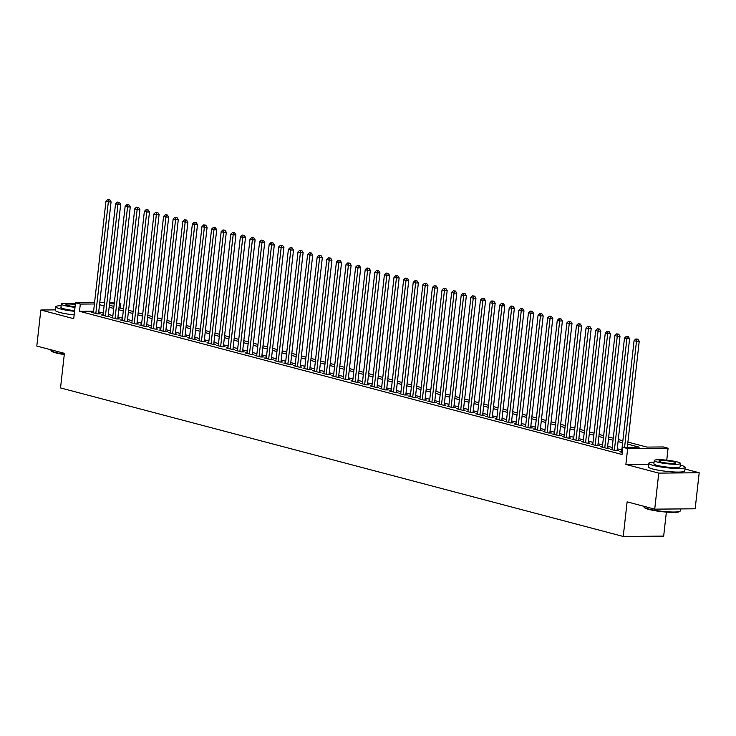 <?xml version="1.0" encoding="UTF-8"?>
<svg xmlns="http://www.w3.org/2000/svg" width="736" height="736" viewBox="0 0 736 736"><rect width="100%" height="100%" fill="white"/><g stroke="black" fill="none" stroke-linecap="round" stroke-linejoin="round"><path stroke-width="1.1" d="M627.909 442.088L646.898 447.092L663.292 446.954L668.086 448.224L627.652 448.574L622.849 447.304L639.244 447.166L627.679 444.112M666.752 460.166L668.086 448.224M648.692 464.232L625.876 464.425L658.766 473.11L654.718 509.146L695.161 508.797L699.2 472.76L684.986 469.007M666.365 512.09L663.67 536.112L623.236 536.461L60.527 387.927L64.409 353.335L36.8 346.049L40.839 310.003L73.729 318.688L75.514 302.827L94.567 302.662M119.462 303.407L120.75 303.747L119.416 303.756M120.262 308.09L120.75 303.747M658.766 473.11L699.2 472.76M55.494 309.874L40.839 310.003M621.616 451.766L619.887 451.784L622.279 452.41M612.012 449.236L610.282 449.245L616.041 450.763L618.774 450.745L617.099 450.303M602.416 446.697L600.677 446.715L606.446 448.233L609.178 448.206L607.494 447.764M592.811 444.167L591.082 444.176L596.841 445.694L599.573 445.676L597.89 445.234M583.206 441.628L581.477 441.646L587.236 443.164L589.968 443.136L588.285 442.695M573.602 439.098L571.872 439.107L577.631 440.625L580.364 440.606L578.689 440.165M564.006 436.558L562.267 436.577L568.036 438.095L570.768 438.067L569.084 437.626M554.401 434.028L552.672 434.038L558.431 435.556L561.163 435.537L559.48 435.096M544.796 431.489L543.067 431.508L548.826 433.026L551.558 432.998L549.875 432.556M535.192 428.959L533.462 428.968L539.221 430.486L541.954 430.468L540.279 430.026M525.596 426.42L523.857 426.438L529.626 427.956L532.358 427.929L530.674 427.487M515.991 423.89L514.262 423.899L520.021 425.417L522.753 425.399L521.07 424.957M506.386 421.351L504.657 421.369L510.416 422.887L513.148 422.86L511.465 422.418M496.782 418.821L495.052 418.83L500.811 420.348L503.544 420.33L501.869 419.888M487.186 416.282L485.447 416.3L491.216 417.818L493.948 417.79L492.264 417.349M477.581 413.752L475.852 413.761L481.611 415.279L484.343 415.26L482.66 414.819M467.976 411.212L466.247 411.231L472.006 412.749L474.738 412.721L473.055 412.28M458.372 408.673L456.642 408.692L462.401 410.21L465.134 410.191L463.459 409.75M448.776 406.143L447.037 406.162L452.806 407.68L455.538 407.652L453.854 407.21M439.171 403.604L437.442 403.622L443.201 405.14L445.933 405.122L444.25 404.68M429.566 401.074L427.837 401.092L433.596 402.61L436.328 402.583L434.645 402.141M419.962 398.535L418.232 398.553L423.991 400.071L426.724 400.053L425.049 399.611M410.366 396.005L408.627 396.023L414.396 397.541L417.128 397.514L415.444 397.072M400.761 393.466L399.032 393.484L404.791 395.002L407.523 394.984L405.84 394.542M391.156 390.936L389.427 390.954L395.186 392.472L397.918 392.444L396.235 392.003M381.552 388.396L379.822 388.415L385.581 389.933L388.314 389.914L386.639 389.473M371.956 385.866L370.217 385.885L375.986 387.403L378.718 387.375L377.034 386.934M362.351 383.327L360.622 383.346L366.381 384.864L369.113 384.845L367.43 384.404M352.746 380.797L351.017 380.816L356.776 382.334L359.508 382.306L357.825 381.864M343.142 378.258L341.412 378.276L347.171 379.794L349.904 379.776L348.229 379.334M333.546 375.728L331.807 375.746L337.576 377.264L340.308 377.237L338.624 376.795M323.941 373.189L322.212 373.207L327.971 374.725L330.703 374.707L329.02 374.265M314.336 370.659L312.607 370.677L318.366 372.195L321.098 372.168L319.415 371.726M304.732 368.12L303.002 368.138L308.761 369.656L311.494 369.638L309.819 369.196M295.136 365.59L293.397 365.608L299.166 367.126L301.898 367.098L300.214 366.657M285.531 363.05L283.802 363.069L289.561 364.587L292.293 364.568L290.61 364.127M275.926 360.52L274.197 360.539L279.956 362.057L282.688 362.029L281.005 361.588M266.322 357.981L264.592 358L270.351 359.518L273.084 359.499L271.409 359.058M256.726 355.451L254.987 355.47L260.756 356.988L263.479 356.96L261.804 356.518M247.121 352.912L245.392 352.93L251.151 354.448L253.883 354.43L252.2 353.988M237.516 350.382L235.787 350.4L241.546 351.918L244.278 351.891L242.595 351.449M227.912 347.843L226.182 347.861L231.941 349.379L234.674 349.361L232.999 348.919M218.316 345.313L216.577 345.322L222.346 346.849L225.069 346.822L223.394 346.38M208.711 342.774L206.982 342.792L212.741 344.31L215.473 344.292L213.79 343.85M199.106 340.244L197.377 340.253L203.136 341.78L205.868 341.752L204.185 341.311M189.502 337.704L187.772 337.723L193.531 339.241L196.264 339.222L194.589 338.781M179.906 335.174L178.167 335.184L183.936 336.711L186.659 336.683L184.984 336.242M170.301 332.635L168.572 332.654L174.331 334.172L177.063 334.153L175.38 333.712M160.696 330.105L158.967 330.114L164.726 331.642L167.458 331.614L165.775 331.172M151.092 327.566L149.362 327.584L155.121 329.102L157.854 329.084L156.179 328.633M141.487 325.036L139.757 325.045L145.526 326.572L148.249 326.545L146.574 326.103M131.891 322.497L130.152 322.515L135.921 324.033L138.653 324.015L136.97 323.564M122.286 319.967L120.557 319.976L126.316 321.503L129.048 321.476L127.365 321.034M112.682 317.428L110.952 317.446L116.711 318.964L119.444 318.946L117.769 318.495M103.077 314.898L101.347 314.907L107.106 316.434L109.839 316.406L108.164 315.965M93.61 311.181L79.506 311.3L622.049 454.508L622.849 447.304M621.819 449.981L617.265 448.785M612.214 447.451L607.66 446.246M602.609 444.912L598.064 443.716M593.014 442.382L588.46 441.177M583.409 439.843L578.855 438.647M573.804 437.313L569.25 436.108M564.199 434.774L559.654 433.578M554.604 432.244L550.05 431.038M544.999 429.704L540.445 428.508M535.394 427.174L530.84 425.969M525.789 424.635L521.244 423.439M516.194 422.105L511.64 420.9M506.589 419.566L502.035 418.37M496.984 417.036L492.43 415.831M487.379 414.497L482.834 413.301M477.784 411.967L473.23 410.762M468.179 409.428L463.625 408.232M458.574 406.898L454.02 405.692M448.969 404.358L444.424 403.162M439.374 401.828L434.82 400.623M429.769 399.289L425.215 398.093M420.164 396.759L415.61 395.554M410.559 394.22L406.014 393.024M400.964 391.69L396.41 390.485M391.359 389.151L386.805 387.955M381.754 386.621L377.2 385.416M372.149 384.082L367.604 382.886M362.554 381.552L358 380.346M352.949 379.012L348.395 377.807M343.344 376.482L338.79 375.277M333.739 373.943L329.194 372.738M324.144 371.413L319.59 370.208M314.539 368.874L309.985 367.669M304.934 366.344L300.38 365.139M295.329 363.805L290.784 362.6M285.734 361.275L281.18 360.07M276.129 358.736L271.575 357.53M266.524 356.206L261.97 355M256.919 353.666L252.374 352.461M247.324 351.136L242.77 349.931M237.719 348.597L233.165 347.392M228.114 346.067L223.56 344.862M218.509 343.528L213.964 342.323M208.914 340.989L204.36 339.793M199.309 338.459L194.755 337.254M189.704 335.92L185.15 334.724M180.099 333.39L175.554 332.184M170.494 330.85L165.95 329.654M160.899 328.32L156.345 327.115M151.294 325.781L146.74 324.585M141.689 323.251L137.144 322.046M132.084 320.712L127.54 319.516M122.489 318.182L117.935 316.977M112.884 315.643L108.33 314.447M103.279 313.113L98.734 311.908M93.481 312.358L91.742 312.377L97.511 313.895L100.243 313.876L98.56 313.426M625.876 464.425L627.652 448.574M79.506 311.3L80.307 304.097L75.514 302.827M654.718 509.146L627.118 501.86L623.236 536.461M109.37 305.21L113.924 306.415M118.974 307.749L123.519 308.945M128.57 310.279L133.124 311.484M138.175 312.818L142.729 314.014M147.78 315.348L152.334 316.554M157.384 317.888L161.929 319.084M166.98 320.418L171.534 321.623M176.585 322.957L181.139 324.153M186.19 325.487L190.744 326.692M195.794 328.026L200.339 329.222M205.39 330.556L209.944 331.761M214.995 333.095L219.549 334.291M224.6 335.625L229.154 336.83M234.204 338.164L238.749 339.36M243.8 340.694L248.354 341.9M253.405 343.234L257.959 344.43M263.01 345.764L267.564 346.969M272.614 348.303L277.159 349.499M282.21 350.833L286.764 352.038M291.815 353.372L296.369 354.568M301.42 355.902L305.974 357.107M311.024 358.441L315.569 359.637M320.62 360.971L325.174 362.176M330.225 363.51L334.779 364.706M339.83 366.04L344.384 367.246M349.434 368.58L353.979 369.776M359.03 371.11L363.584 372.315M368.635 373.649L373.189 374.845M378.24 376.179L382.794 377.384M387.844 378.718L392.389 379.914M397.44 381.248L401.994 382.453M407.045 383.787L411.599 384.983M416.65 386.317L421.204 387.522M426.254 388.856L430.799 390.062M435.85 391.386L440.404 392.592M445.455 393.926L450.009 395.131M455.06 396.456L459.614 397.661M464.664 398.995L469.209 400.2M474.26 401.525L478.814 402.73M483.865 404.064L488.419 405.269M493.47 406.594L498.024 407.799M503.074 409.133L507.619 410.338M512.67 411.663L517.224 412.868M522.275 414.202L526.829 415.408M531.88 416.732L536.434 417.938M541.484 419.272L546.029 420.477M551.08 421.802L555.634 423.007M560.685 424.341L565.239 425.546M570.29 426.88L574.844 428.076M579.894 429.41L584.439 430.615M589.499 431.949L594.044 433.145M599.095 434.479L603.649 435.684M608.7 437.018L613.254 438.214M618.304 439.548L622.849 440.754M114.209 303.802L109.526 303.848M99.774 302.616L104.466 302.579M109.673 302.533L114.356 302.496M94.42 303.977L80.307 304.097M622.628 442.778L618.074 441.572M613.024 440.238L608.47 439.042M603.419 437.708L598.874 436.503M593.814 435.169L589.269 433.973M584.218 432.639L579.664 431.434M574.614 430.1L570.06 428.904M565.009 427.57L560.464 426.365M555.404 425.031L550.859 423.835M545.808 422.501L541.254 421.296M536.204 419.962L531.65 418.766M526.599 417.432L522.054 416.226M516.994 414.892L512.449 413.696M507.398 412.362L502.844 411.157M497.794 409.823L493.24 408.627M488.189 407.293L483.644 406.088M478.584 404.754L474.039 403.558M468.988 402.224L464.434 401.019M459.384 399.685L454.83 398.489M449.779 397.155L445.234 395.95M440.174 394.616L435.629 393.42M430.578 392.086L426.024 390.88M420.974 389.546L416.42 388.35M411.369 387.016L406.824 385.811M401.764 384.477L397.219 383.281M392.168 381.947L387.614 380.742M382.564 379.408L378.01 378.212M372.959 376.878L368.414 375.673M363.354 374.339L358.809 373.143M353.758 371.809L349.204 370.604M344.154 369.27L339.6 368.074M334.549 366.74L330.004 365.534M324.944 364.2L320.399 363.004M315.348 361.67L310.794 360.465M305.744 359.131L301.19 357.926M296.139 356.601L291.585 355.396M286.534 354.062L281.989 352.857M276.938 351.532L272.384 350.327M267.334 348.993L262.78 347.788M257.729 346.463L253.175 345.258M248.124 343.924L243.579 342.718M238.528 341.394L233.974 340.188M228.924 338.854L224.37 337.649M219.319 336.324L214.765 335.119M209.714 333.785L205.169 332.58M200.118 331.255L195.564 330.05M190.514 328.716L185.96 327.511M180.909 326.186L176.355 324.981M171.304 323.647L166.759 322.442M161.708 321.108L157.154 319.912M152.104 318.578L147.55 317.372M142.499 316.038L137.945 314.842M132.894 313.508L128.349 312.303M123.298 310.969L118.744 309.773M113.694 308.439L109.14 307.234M104.089 305.9L99.535 304.704M98.504 313.886L111.072 201.848L108.339 201.876L95.827 313.453M108.652 199.806L109.747 199.796L107.695 199.548L108.652 199.806L108.339 201.876L105.947 201.241L93.426 312.818M111.072 201.848L109.747 199.796M107.695 199.548L105.947 201.241M64.271 354.55A17.857 2.383 -173.6 0 1 55.761 352.884A17.857 2.383 -173.6 0 1 51.474 351.118L51.088 350.64A18.299 2.447 6.4 0 0 55.485 352.452A18.299 2.447 6.4 0 0 64.317 354.172M51.014 349.802L50.959 350.299A18.299 2.447 6.4 0 0 51.088 350.64M61.125 305.652A18.299 2.447 6.4 0 0 55.844 306.765A18.299 2.447 6.4 0 0 60.37 308.918A18.299 2.447 6.4 0 0 74.557 311.319M55.844 306.765L55.439 310.362A18.299 2.447 6.4 0 0 59.966 312.524A18.299 2.447 6.4 0 0 74.152 314.916M74.63 310.638A13.174 1.757 -173.6 0 1 64.188 308.89A13.174 1.757 -173.6 0 1 60.941 307.335L61.309 304.014A13.174 1.757 6.4 0 0 64.566 305.569A13.174 1.757 6.4 0 0 75.008 307.317M75.394 303.83A13.174 1.757 6.4 0 0 61.309 304.014M75.33 304.456A8.492 1.132 6.4 0 0 65.964 304.538A8.492 1.132 6.4 0 0 68.062 305.541A8.492 1.132 6.4 0 0 75.072 306.7M680.082 511.198L679.604 511.575A17.857 2.383 -173.6 0 1 667.046 512.136A17.857 2.383 -173.6 0 1 648.72 509.395A17.857 2.383 -173.6 0 1 644.432 507.628L644.046 507.159A18.299 2.447 6.4 0 0 648.444 508.972A18.299 2.447 6.4 0 0 667.221 511.778A18.299 2.447 6.4 0 0 680.082 511.198A18.299 2.447 6.4 0 0 680.285 510.894L680.506 508.926M643.972 506.313L643.917 506.81A18.299 2.447 6.4 0 0 644.046 507.159M654.083 462.162A18.299 2.447 6.4 0 0 648.802 463.275A18.299 2.447 6.4 0 0 653.32 465.437A18.299 2.447 6.4 0 0 673.274 468.317A18.299 2.447 6.4 0 0 685.17 467.351A18.299 2.447 6.4 0 0 680.644 465.198A18.299 2.447 6.4 0 0 680.266 465.097M648.802 463.275L648.398 466.882A18.299 2.447 6.4 0 0 652.915 469.034A18.299 2.447 6.4 0 0 672.87 471.914A18.299 2.447 6.4 0 0 684.765 470.957L685.17 467.351M680.45 463.468L680.073 466.78A13.174 1.757 -173.6 0 1 671.508 467.47A13.174 1.757 -173.6 0 1 657.147 465.4A13.174 1.757 -173.6 0 1 653.89 463.846L654.267 460.534A13.174 1.757 6.4 0 0 657.524 462.088A13.174 1.757 6.4 0 0 671.885 464.158A13.174 1.757 6.4 0 0 680.45 463.468A13.174 1.757 6.4 0 0 677.194 461.914A13.174 1.757 6.4 0 0 662.832 459.844A13.174 1.757 6.4 0 0 654.267 460.534M661.02 462.052A8.492 1.132 6.4 0 0 670.275 463.395A8.492 1.132 6.4 0 0 675.795 462.944A8.492 1.132 6.4 0 0 673.698 461.941A8.492 1.132 6.4 0 0 664.442 460.607A8.492 1.132 6.4 0 0 658.922 461.049A8.492 1.132 6.4 0 0 661.02 462.052M108.109 316.425L120.676 204.387L117.944 204.406L105.432 315.992M118.257 202.336L119.352 202.326L117.3 202.087L118.257 202.336L117.944 204.406L115.543 203.771L103.031 315.358M120.676 204.387L119.352 202.326M117.3 202.087L115.543 203.771M117.714 318.955L130.281 206.917L127.549 206.945L115.037 318.522M127.862 204.875L128.947 204.866L126.896 204.617L127.862 204.875L127.549 206.945L125.148 206.31L112.636 317.888M130.281 206.917L128.947 204.866M126.896 204.617L125.148 206.31M127.319 321.494L139.886 209.456L137.154 209.475L124.632 321.062M137.457 207.405L138.552 207.396L136.5 207.156L137.457 207.405L137.154 209.475L134.752 208.84L122.231 320.427M139.886 209.456L138.552 207.396M136.5 207.156L134.752 208.84M136.914 324.024L149.482 211.986L146.749 212.014L134.237 323.592M147.062 209.944L148.157 209.935L146.105 209.686L147.062 209.944L146.749 212.014L144.357 211.379L131.836 322.957M149.482 211.986L148.157 209.935M146.105 209.686L144.357 211.379M146.519 326.563L159.086 214.526L156.354 214.544L143.842 326.131M156.667 212.474L157.762 212.465L155.71 212.226L156.667 212.474L156.354 214.544L153.953 213.909L141.441 325.496M159.086 214.526L157.762 212.465M155.71 212.226L153.953 213.909M156.124 329.093L168.691 217.056L165.959 217.083L153.447 328.661M166.272 215.013L167.357 215.004L165.306 214.756L166.272 215.013L165.959 217.083L163.558 216.448L151.046 328.026M168.691 217.056L167.357 215.004M165.306 214.756L163.558 216.448M165.729 331.632L178.296 219.595L175.564 219.613L163.042 331.2M175.867 217.543L176.962 217.534L174.91 217.295L175.867 217.543L175.564 219.613L173.162 218.978L160.641 330.565M178.296 219.595L176.962 217.534M174.91 217.295L173.162 218.978M175.324 334.162L187.892 222.125L185.168 222.152L172.647 333.73M185.472 220.082L186.567 220.073L184.515 219.825L185.472 220.082L185.168 222.152L182.767 221.518L170.246 333.095M187.892 222.125L186.567 220.073M184.515 219.825L182.767 221.518M184.929 336.702L197.496 224.664L194.764 224.682L182.252 336.269M195.077 222.612L196.172 222.603L194.12 222.364L195.077 222.612L194.764 224.682L192.363 224.048L179.851 335.634M197.496 224.664L196.172 222.603M194.12 222.364L192.363 224.048M194.534 339.232L207.101 227.194L204.369 227.222L191.857 338.799M204.682 225.152L205.767 225.142L203.716 224.894L204.682 225.152L204.369 227.222L201.968 226.587L189.456 338.164M207.101 227.194L205.767 225.142M203.716 224.894L201.968 226.587M204.139 341.771L216.706 229.733L213.974 229.752L201.452 341.338M214.277 227.682L215.372 227.672L213.32 227.433L214.277 227.682L213.974 229.752L211.572 229.117L199.051 340.704M216.706 229.733L215.372 227.672M213.32 227.433L211.572 229.117M213.734 344.301L226.302 232.263L223.578 232.291L211.057 343.868M223.882 230.221L224.977 230.212L222.925 229.963L223.882 230.221L223.578 232.291L221.177 231.656L208.656 343.234M226.302 232.263L224.977 230.212M222.925 229.963L221.177 231.656M223.339 346.84L235.906 234.802L233.174 234.821L220.662 346.408M233.487 232.751L234.582 232.742L232.53 232.502L233.487 232.751L233.174 234.821L230.773 234.186L218.261 345.773M235.906 234.802L234.582 232.742M232.53 232.502L230.773 234.186M232.944 349.37L245.511 237.332L242.779 237.36L230.267 348.938M243.092 235.29L244.177 235.281L242.126 235.032L243.092 235.29L242.779 237.36L240.378 236.725L227.866 348.303M245.511 237.332L244.177 235.281M242.126 235.032L240.378 236.725M242.549 351.909L255.116 239.872L252.384 239.89L239.862 351.477M252.687 237.82L253.782 237.811L251.73 237.572L252.687 237.82L252.384 239.89L249.982 239.255L237.461 350.842M255.116 239.872L253.782 237.811M251.73 237.572L249.982 239.255M252.144 354.439L264.712 242.402L261.988 242.429L249.467 354.007M262.292 240.359L263.387 240.35L261.335 240.102L262.292 240.359L261.988 242.429L259.587 241.794L247.066 353.372M264.712 242.402L263.387 240.35M261.335 240.102L259.587 241.794M261.749 356.978L274.316 244.941L271.584 244.959L259.072 356.546M271.897 242.889L272.992 242.88L270.94 242.641L271.897 242.889L271.584 244.959L269.183 244.324L256.671 355.911M274.316 244.941L272.992 242.88M270.94 242.641L269.183 244.324M271.354 359.508L283.921 247.471L281.189 247.498L268.677 359.076M281.502 245.428L282.587 245.419L280.536 245.171L281.502 245.428L281.189 247.498L278.788 246.864L266.276 358.441M283.921 247.471L282.587 245.419M280.536 245.171L278.788 246.864M280.959 362.048L293.526 250.01L290.794 250.028L278.272 361.615M291.097 247.958L292.192 247.949L290.14 247.71L291.097 247.958L290.794 250.028L288.392 249.394L275.871 360.98M293.526 250.01L292.192 247.949M290.14 247.71L288.392 249.394M290.564 364.578L303.122 252.54L300.398 252.568L287.877 364.145M300.702 250.498L301.797 250.488L299.745 250.24L300.702 250.498L300.398 252.568L297.997 251.933L285.476 363.51M303.122 252.54L301.797 250.488M299.745 250.24L297.997 251.933M300.159 367.117L312.726 255.079L309.994 255.098L297.482 366.684M310.307 253.028L311.402 253.018L309.35 252.779L310.307 253.028L309.994 255.098L307.593 254.472L295.081 366.05M312.726 255.079L311.402 253.018M309.35 252.779L307.593 254.472M309.764 369.647L322.331 257.609L319.599 257.637L307.087 369.214M319.912 255.567L320.997 255.558L318.946 255.309L319.912 255.567L319.599 257.637L317.198 257.002L304.686 368.58M322.331 257.609L320.997 255.558M318.946 255.309L317.198 257.002M319.369 372.186L331.936 260.148L329.204 260.167L316.682 371.754M329.507 258.097L330.602 258.088L328.55 257.848L329.507 258.097L329.204 260.167L326.802 259.541L314.281 371.119M331.936 260.148L330.602 258.088M328.55 257.848L326.802 259.541M328.974 374.716L341.541 262.678L338.808 262.706L326.287 374.284M339.112 260.636L340.207 260.627L338.155 260.378L339.112 260.636L338.808 262.706L336.407 262.071L323.886 373.649M341.541 262.678L340.207 260.627M338.155 260.378L336.407 262.071M338.569 377.255L351.136 265.218L348.404 265.236L335.892 376.823M348.717 263.166L349.812 263.157L347.76 262.918L348.717 263.166L348.404 265.236L346.003 264.61L333.491 376.188M351.136 265.218L349.812 263.157M347.76 262.918L346.003 264.61M348.174 379.785L360.741 267.748L358.009 267.775L345.497 379.353M358.322 265.705L359.407 265.696L357.356 265.448L358.322 265.705L358.009 267.775L355.608 267.14L343.096 378.718M360.741 267.748L359.407 265.696M357.356 265.448L355.608 267.14M357.779 382.324L370.346 270.287L367.614 270.305L355.092 381.892M367.917 268.235L369.012 268.226L366.96 267.987L367.917 268.235L367.614 270.305L365.212 269.68L352.691 381.257M370.346 270.287L369.012 268.226M366.96 267.987L365.212 269.68M367.384 384.854L379.951 272.817L377.218 272.844L364.697 384.422M377.522 270.774L378.617 270.765L376.565 270.517L377.522 270.774L377.218 272.844L374.817 272.21L362.296 383.787M379.951 272.817L378.617 270.765M376.565 270.517L374.817 272.21M376.979 387.394L389.546 275.356L386.814 275.374L374.302 386.961M387.127 273.304L388.222 273.295L386.17 273.056L387.127 273.304L386.814 275.374L384.413 274.749L371.901 386.326M389.546 275.356L388.222 273.295M386.17 273.056L384.413 274.749M386.584 389.924L399.151 277.886L396.419 277.914L383.907 389.491M396.732 275.844L397.817 275.834L395.766 275.586L396.732 275.844L396.419 277.914L394.018 277.279L381.506 388.856M399.151 277.886L397.817 275.834M395.766 275.586L394.018 277.279M396.189 392.463L408.756 280.425L406.024 280.444L393.502 392.03M406.327 278.374L407.422 278.364L405.37 278.125L406.327 278.374L406.024 280.444L403.622 279.818L391.101 391.396M408.756 280.425L407.422 278.364M405.37 278.125L403.622 279.818M405.794 394.993L418.361 282.955L415.628 282.983L403.107 394.56M415.932 280.913L417.027 280.904L414.975 280.655L415.932 280.913L415.628 282.983L413.227 282.348L400.706 393.926M418.361 282.955L417.027 280.904M414.975 280.655L413.227 282.348M415.389 397.532L427.956 285.494L425.224 285.513L412.712 397.1M425.537 283.443L426.632 283.434L424.58 283.194L425.537 283.443L425.224 285.513L422.823 284.887L410.311 396.465M427.956 285.494L426.632 283.434M424.58 283.194L422.823 284.887M424.994 400.062L437.561 288.024L434.829 288.052L422.317 399.63M435.142 285.982L436.236 285.973L434.176 285.724L435.142 285.982L434.829 288.052L432.428 287.417L419.916 398.995M437.561 288.024L436.236 285.973M434.176 285.724L432.428 287.417M434.599 402.601L447.166 290.564L444.434 290.582L431.912 402.169M444.737 288.512L445.832 288.503L443.78 288.264L444.737 288.512L444.434 290.582L442.032 289.956L429.511 401.534M447.166 290.564L445.832 288.503M443.78 288.264L442.032 289.956M444.204 405.131L456.771 293.094L454.038 293.121L441.517 404.699M454.342 291.051L455.437 291.042L453.385 290.794L454.342 291.051L454.038 293.121L451.637 292.486L439.116 404.064M456.771 293.094L455.437 291.042M453.385 290.794L451.637 292.486M453.799 407.67L466.366 295.633L463.634 295.651L451.122 407.238M463.947 293.581L465.042 293.572L462.99 293.333L463.947 293.581L463.634 295.651L461.233 295.026L448.721 406.603M466.366 295.633L465.042 293.572M462.99 293.333L461.233 295.026M463.404 410.2L475.971 298.163L473.239 298.19L460.727 409.768M473.552 296.12L474.646 296.111L472.586 295.863L473.552 296.12L473.239 298.19L470.838 297.556L458.326 409.133M475.971 298.163L474.646 296.111M472.586 295.863L470.838 297.556M473.009 412.74L485.576 300.702L482.844 300.72L470.322 412.307M483.147 298.65L484.242 298.641L482.19 298.402L483.147 298.65L482.844 300.72L480.442 300.095L467.921 411.672M485.576 300.702L484.242 298.641M482.19 298.402L480.442 300.095M482.614 415.27L495.181 303.232L492.448 303.26L479.927 414.837M492.752 301.19L493.847 301.18L491.795 300.932L492.752 301.19L492.448 303.26L490.047 302.625L477.526 414.202M495.181 303.232L493.847 301.18M491.795 300.932L490.047 302.625M492.209 417.809L504.776 305.771L502.044 305.79L489.532 417.376M502.357 303.72L503.452 303.71L501.4 303.471L502.357 303.72L502.044 305.79L499.643 305.164L487.131 416.742M504.776 305.771L503.452 303.71M501.4 303.471L499.643 305.164M501.814 420.339L514.381 308.301L511.649 308.329L499.137 419.906M511.962 306.259L513.056 306.25L510.996 306.001L511.962 306.259L511.649 308.329L509.248 307.694L496.736 419.272M514.381 308.301L513.056 306.25M510.996 306.001L509.248 307.694M511.419 422.878L523.986 310.84L521.254 310.859L508.732 422.446M521.557 308.789L522.652 308.78L520.6 308.54L521.557 308.789L521.254 310.859L518.852 310.233L506.331 421.811M523.986 310.84L522.652 308.78M520.6 308.54L518.852 310.233M521.024 425.417L533.591 313.37L530.858 313.398L518.337 424.976M531.162 311.328L532.257 311.319L530.205 311.07L531.162 311.328L530.858 313.398L528.457 312.763L515.936 424.341M533.591 313.37L532.257 311.319M530.205 311.07L528.457 312.763M530.619 427.947L543.186 315.91L540.454 315.928L527.942 427.515M540.767 313.858L541.862 313.849L539.81 313.61L540.767 313.858L540.454 315.928L538.053 315.302L525.541 426.88M543.186 315.91L541.862 313.849M539.81 313.61L538.053 315.302M540.224 430.486L552.791 318.44L550.059 318.467L537.547 430.045M550.372 316.397L551.466 316.388L549.406 316.14L550.372 316.397L550.059 318.467L547.658 317.832L535.146 429.41M552.791 318.44L551.466 316.388M549.406 316.14L547.658 317.832M549.829 433.016L562.396 320.979L559.664 320.997L547.142 432.584M559.967 318.927L561.062 318.918L559.01 318.679L559.967 318.927L559.664 320.997L557.262 320.372L544.741 431.949M562.396 320.979L561.062 318.918M559.01 318.679L557.262 320.372M559.434 435.556L572.001 323.509L569.268 323.536L556.747 435.114M569.572 321.466L570.667 321.457L568.615 321.209L569.572 321.466L569.268 323.536L566.867 322.902L554.346 434.479M572.001 323.509L570.667 321.457M568.615 321.209L566.867 322.902M569.029 438.086L581.596 326.048L578.864 326.076L566.352 437.653M579.177 323.996L580.272 323.987L578.22 323.748L579.177 323.996L578.864 326.076L576.463 325.441L563.951 437.018M581.596 326.048L580.272 323.987M578.22 323.748L576.463 325.441M578.634 440.625L591.201 328.578L588.469 328.606L575.957 440.183M588.782 326.536L589.876 326.526L587.816 326.278L588.782 326.536L588.469 328.606L586.068 327.971L573.556 439.548M591.201 328.578L589.876 326.526M587.816 326.278L586.068 327.971M588.239 443.155L600.806 331.117L598.074 331.145L585.552 442.722M598.386 329.066L599.472 329.056L597.42 328.817L598.386 329.066L598.074 331.145L595.672 330.51L583.16 442.088M600.806 331.117L599.472 329.056M597.42 328.817L595.672 330.51M597.844 445.694L610.411 333.647L607.678 333.675L595.157 445.252M607.982 331.605L609.077 331.596L607.025 331.347L607.982 331.605L607.678 333.675L605.277 333.04L592.756 444.618M610.411 333.647L609.077 331.596M607.025 331.347L605.277 333.04M607.439 448.224L620.006 336.186L617.274 336.214L604.762 447.792M617.587 334.135L618.682 334.126L616.63 333.886L617.587 334.135L617.274 336.214L614.873 335.579L602.361 447.157M620.006 336.186L618.682 334.126M616.63 333.886L614.873 335.579M617.044 450.763L629.611 338.716L626.879 338.744L614.367 450.322M627.192 336.674L628.286 336.665L626.226 336.416L627.192 336.674L626.879 338.744L624.478 338.109L611.966 449.687M629.611 338.716L628.286 336.665M626.226 336.416L624.478 338.109M627.32 447.267L639.216 341.256L636.484 341.283L624.588 447.286M636.796 339.204L637.882 339.195L635.83 338.956L636.796 339.204L636.484 341.283L634.082 340.648L621.57 452.226M639.216 341.256L637.882 339.195M635.83 338.956L634.082 340.648"/></g></svg>
